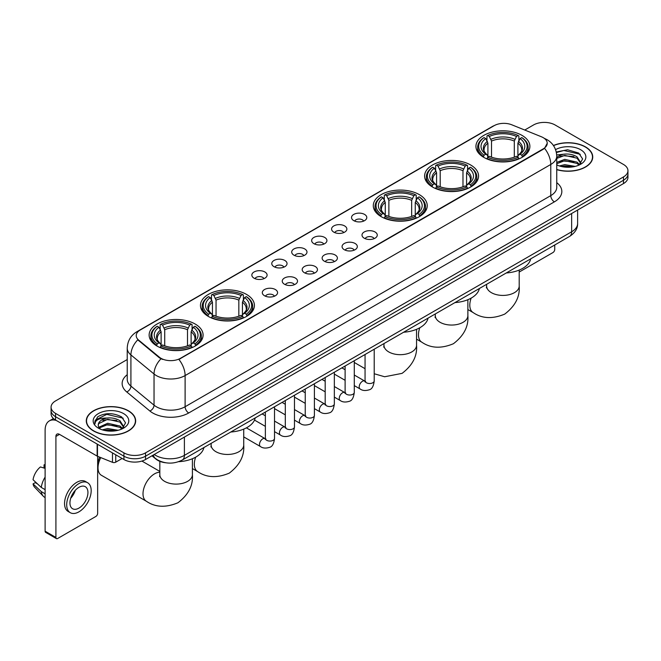 <?xml version="1.0" encoding="UTF-8"?>
<svg xmlns="http://www.w3.org/2000/svg" width="661" height="661" viewBox="0 0 661 661"><rect width="100%" height="100%" fill="white"/><g stroke="black" fill="none" stroke-linecap="round" stroke-linejoin="round"><path stroke-width="0.99" d="M195.193 324.039A26.977 15.575 0 0 0 165.795 320.659A26.977 15.575 0 0 0 149.138 335.053A26.977 15.575 0 0 0 157.045 346.067A26.977 15.575 0 0 0 186.443 349.438A26.977 15.575 0 0 0 203.092 335.053A26.977 15.575 0 0 0 195.193 324.039M470.665 164.994A26.977 15.575 0 0 0 441.267 161.623A26.977 15.575 0 0 0 424.61 176.008A26.977 15.575 0 0 0 432.509 187.022A26.977 15.575 0 0 0 461.907 190.401A26.977 15.575 0 0 0 478.564 176.008A26.977 15.575 0 0 0 470.665 164.994M419.338 194.631A26.977 15.575 0 0 0 389.94 191.252A26.977 15.575 0 0 0 373.291 205.637A26.977 15.575 0 0 0 381.19 216.651A26.977 15.575 0 0 0 410.588 220.03A26.977 15.575 0 0 0 427.237 205.637A26.977 15.575 0 0 0 419.338 194.631M246.512 294.409A26.977 15.575 0 0 0 217.114 291.03A26.977 15.575 0 0 0 200.465 305.423A26.977 15.575 0 0 0 208.364 316.437A26.977 15.575 0 0 0 237.762 319.808A26.977 15.575 0 0 0 254.419 305.423A26.977 15.575 0 0 0 246.512 294.409M521.983 135.365A26.977 15.575 0 0 0 492.585 131.993A26.977 15.575 0 0 0 475.937 146.378A26.977 15.575 0 0 0 483.835 157.392A26.977 15.575 0 0 0 513.233 160.772A26.977 15.575 0 0 0 529.882 146.378A26.977 15.575 0 0 0 521.983 135.365M353.767 220.642A7.635 4.404 180 0 1 352.247 219.394A7.635 4.404 180 0 1 354.783 213.916A7.635 4.404 180 0 1 364.566 214.412A7.635 4.404 180 0 1 366.078 219.394A7.635 4.404 180 0 1 353.767 220.642M363.633 221.096A4.577 2.644 0 0 0 362.402 219.816A4.577 2.644 0 0 0 357.89 219.138A4.577 2.644 0 0 0 354.693 221.096M333.83 232.151A7.635 4.404 180 0 1 332.309 230.904A7.635 4.404 180 0 1 334.838 225.426A7.635 4.404 180 0 1 344.621 225.922A7.635 4.404 180 0 1 346.141 230.904A7.635 4.404 180 0 1 333.83 232.151M343.695 232.614A4.577 2.644 0 0 0 342.464 231.325A4.577 2.644 0 0 0 337.953 230.656A4.577 2.644 0 0 0 334.755 232.614M313.892 243.669A7.635 4.404 180 0 1 312.372 242.422A7.635 4.404 180 0 1 314.9 236.944A7.635 4.404 180 0 1 324.683 237.431A7.635 4.404 180 0 1 326.204 242.422A7.635 4.404 180 0 1 313.892 243.669M323.758 244.124A4.577 2.644 0 0 0 322.527 242.835A4.577 2.644 0 0 0 318.015 242.166A4.577 2.644 0 0 0 314.818 244.124M293.947 255.179A7.635 4.404 180 0 1 292.435 253.931A7.635 4.404 180 0 1 294.963 248.453A7.635 4.404 180 0 1 304.746 248.941A7.635 4.404 180 0 1 306.258 253.931A7.635 4.404 180 0 1 293.947 255.179M303.82 255.633A4.577 2.644 0 0 0 302.589 254.345A4.577 2.644 0 0 0 298.078 253.675A4.577 2.644 0 0 0 294.88 255.633M274.009 266.689A7.635 4.404 180 0 1 272.497 265.441A7.635 4.404 180 0 1 275.026 259.963A7.635 4.404 180 0 1 284.808 260.459A7.635 4.404 180 0 1 286.32 265.441A7.635 4.404 180 0 1 274.009 266.689M283.875 267.143A4.577 2.644 0 0 0 282.652 265.854A4.577 2.644 0 0 0 278.132 265.185A4.577 2.644 0 0 0 274.943 267.143M254.072 278.198A7.635 4.404 180 0 1 252.56 276.951A7.635 4.404 180 0 1 255.088 271.473A7.635 4.404 180 0 1 264.871 271.968A7.635 4.404 180 0 1 266.383 276.951A7.635 4.404 180 0 1 254.072 278.198M263.937 278.661A4.577 2.644 0 0 0 262.706 277.372A4.577 2.644 0 0 0 258.195 276.695A4.577 2.644 0 0 0 255.006 278.661M364.236 238.2A7.635 4.404 180 0 1 362.724 236.952A7.635 4.404 180 0 1 365.252 231.474A7.635 4.404 180 0 1 375.035 231.97A7.635 4.404 180 0 1 376.547 236.952A7.635 4.404 180 0 1 364.236 238.2M374.109 238.654A4.577 2.644 0 0 0 372.878 237.373A4.577 2.644 0 0 0 368.367 236.696A4.577 2.644 0 0 0 365.169 238.654M344.298 249.709A7.635 4.404 180 0 1 342.786 248.462A7.635 4.404 180 0 1 345.315 242.984A7.635 4.404 180 0 1 355.097 243.479A7.635 4.404 180 0 1 356.61 248.462A7.635 4.404 180 0 1 344.298 249.709M354.164 250.172A4.577 2.644 0 0 0 352.941 248.883A4.577 2.644 0 0 0 348.421 248.214A4.577 2.644 0 0 0 345.232 250.172M324.361 261.227A7.635 4.404 180 0 1 322.849 259.98A7.635 4.404 180 0 1 325.377 254.502A7.635 4.404 180 0 1 335.16 254.989A7.635 4.404 180 0 1 336.672 259.98A7.635 4.404 180 0 1 324.361 261.227M334.226 261.682A4.577 2.644 0 0 0 332.995 260.393A4.577 2.644 0 0 0 328.484 259.723A4.577 2.644 0 0 0 325.295 261.682M304.424 272.737A7.635 4.404 180 0 1 302.912 271.489A7.635 4.404 180 0 1 305.44 266.011A7.635 4.404 180 0 1 315.223 266.499A7.635 4.404 180 0 1 316.735 271.489A7.635 4.404 180 0 1 304.424 272.737M314.289 273.191A4.577 2.644 0 0 0 313.058 271.902A4.577 2.644 0 0 0 308.547 271.233A4.577 2.644 0 0 0 305.349 273.191M284.486 284.247A7.635 4.404 180 0 1 282.966 282.999A7.635 4.404 180 0 1 285.494 277.521A7.635 4.404 180 0 1 295.285 278.017A7.635 4.404 180 0 1 296.797 282.999A7.635 4.404 180 0 1 284.486 284.247M294.352 284.701A4.577 2.644 0 0 0 293.12 283.412A4.577 2.644 0 0 0 288.609 282.743A4.577 2.644 0 0 0 285.412 284.701M264.549 295.756A7.635 4.404 180 0 1 263.028 294.509A7.635 4.404 180 0 1 265.557 289.031A7.635 4.404 180 0 1 275.34 289.526A7.635 4.404 180 0 1 276.86 294.509A7.635 4.404 180 0 1 264.549 295.756M274.414 296.219A4.577 2.644 0 0 0 273.183 294.93A4.577 2.644 0 0 0 268.672 294.261A4.577 2.644 0 0 0 265.474 296.219M541.384 136.761A13.741 7.932 180 0 1 543.218 137.653A13.741 7.932 180 0 1 547.242 143.263A13.741 7.932 180 0 1 543.218 148.874L180.436 358.32A13.741 7.932 180 0 1 159.458 357.262L138.711 340.151A13.741 7.932 180 0 1 136.224 335.606A13.741 7.932 180 0 1 140.248 329.996L494.147 125.673A13.741 7.932 180 0 1 511.746 124.78L541.384 136.761M165.713 462.774A15.269 8.816 180 0 1 156.054 459.172L151.972 455.801M556.744 169.646A24.688 14.253 0 0 0 592.735 156.979A24.688 14.253 0 0 0 585.506 146.899A24.688 14.253 0 0 0 553.422 145.503M128.432 410.787A24.688 14.253 0 0 0 101.53 407.705A24.688 14.253 0 0 0 86.285 420.867A24.688 14.253 0 0 0 93.523 430.947A24.688 14.253 0 0 0 120.418 434.037A24.688 14.253 0 0 0 135.662 420.867A24.688 14.253 0 0 0 128.432 410.787M547.242 143.263L544.548 148.312L543.218 149.279L178.891 359.427A17.814 10.287 60 0 1 185.113 375.572A20.359 11.758 180 0 1 156.327 375.572A20.359 11.758 180 0 1 154.038 374.002L130.919 354.932A20.359 11.758 180 0 1 127.234 348.19L127.234 379.364A20.359 11.758 0 0 0 130.919 386.107L154.038 405.168A20.359 11.758 0 0 0 156.327 406.738A20.359 11.758 0 0 0 185.113 406.738L550.778 195.623A20.359 11.758 0 0 0 556.744 187.311L556.744 156.145A20.359 11.758 180 0 1 550.778 164.457A17.814 10.287 -120 0 0 544.548 148.312M127.234 359.534L55.549 400.921A15.269 8.816 0 0 0 51.079 407.151L51.079 413.803A15.269 8.816 0 0 0 55.549 420.041L123.929 459.519L123.929 456.189A15.269 8.816 0 0 0 145.527 456.189L623.48 180.246A15.269 8.816 0 0 0 627.95 174.017A15.269 8.816 0 0 1 623.48 180.246L145.527 456.189A15.269 8.816 0 0 1 123.929 456.189L55.549 416.711L123.929 456.189L123.929 452.868A15.269 8.816 0 0 0 145.527 452.868L623.48 176.925A15.269 8.816 0 0 0 627.95 170.695A15.269 8.816 0 0 0 623.48 164.457L555.1 124.979A15.269 8.816 0 0 0 533.501 124.979L524.743 130.035M51.079 410.481A15.269 8.816 0 0 0 55.549 416.711A15.269 8.816 0 0 1 51.079 410.481M162.548 359.427L159.458 357.865L137.785 339.82A17.814 11.915 129.5 0 0 130.919 354.932L130.919 386.107A5.09 3.404 -50.5 0 1 126.747 391.948A25.449 14.691 180 0 1 127.234 374.704M51.079 407.151A15.269 8.816 0 0 0 55.549 413.389L123.929 452.868M123.929 459.519A15.269 8.816 0 0 0 145.527 459.519L623.48 183.576A15.269 8.816 0 0 0 627.95 177.338L627.95 170.695M556.744 169.48A24.432 14.104 0 0 0 592.487 156.979A24.432 14.104 0 0 0 585.324 147.006A24.432 14.104 0 0 0 553.513 145.643M559.363 165.952L564.758 164.639L575.219 166.39M561.478 166.539L564.758 165.961L573.029 166.853M556.744 162.383L564.758 159.359L577.053 162.143L579.672 164.639M556.744 163.705L564.758 160.681L577.053 163.457L578.986 165.093M556.702 154.963L564.048 154.162A12.724 7.345 0 0 0 556.744 157.772M564.048 154.162C568.931 153.649 573.269 154.55 577.053 156.864L580.779 162.722L580.688 163.697M556.744 158.425L564.758 155.401L577.053 158.186L580.738 163.383M556.744 164.548L557.463 165.25M556.744 164.919A17.814 10.287 0 0 0 580.647 164.25A17.814 10.287 0 0 0 580.647 149.708A17.814 10.287 0 0 0 555.571 149.642M579.201 165.002L582.622 158.979L578.714 153.055L567.576 149.758L556.273 151.997M556.397 152.559L563.85 150.485L580.284 154.31M559.917 156.492L563.85 155.756L573.93 156.607M559.917 161.763L563.85 161.036L573.93 161.887M561.817 166.613L572.831 166.886M519.199 272.043L552.935 252.56A2.545 1.471 120 0 0 554.736 249.445L554.736 244.991M93.697 430.84A24.432 14.104 0 0 0 120.327 433.897A24.432 14.104 0 0 0 135.406 420.867A24.432 14.104 0 0 0 128.251 410.894A24.432 14.104 0 0 0 101.629 407.837A24.432 14.104 0 0 0 86.541 420.867A24.432 14.104 0 0 0 93.697 430.84M102.29 429.848L107.685 428.526L118.137 430.286M104.397 430.427L107.685 429.848L115.948 430.741M98.853 427.262L107.685 423.255L119.971 426.031L122.591 428.526M99.299 427.989L107.685 424.569L119.971 427.353L121.905 428.989M122.12 428.89L125.549 422.866L121.641 416.942C113.262 412.621 105.281 412.571 97.688 416.794L94.746 422.164L95.027 423.891C95.192 420.024 99.175 418.074 106.975 418.049A12.724 7.345 0 0 0 98.249 425.023A12.724 7.345 0 0 0 98.869 427.287L100.389 429.138M106.975 418.049C111.858 417.537 116.187 418.438 119.971 420.751L123.698 426.618L123.607 427.584M98.249 425.172L98.687 423.61L107.685 419.289L119.971 422.073L123.657 427.279M123.574 413.596A17.814 10.287 0 0 0 98.382 413.596A17.814 10.287 0 0 0 98.382 428.138A17.814 10.287 0 0 0 123.574 428.138A17.814 10.287 0 0 0 123.574 413.596M94.754 422.288L95.308 420.115L106.776 414.373L123.21 418.198M102.843 420.379L106.776 419.652L116.848 420.503M102.843 425.659L106.776 424.932L116.848 425.783M104.735 430.501L115.758 430.774M483.348 157.103L484.075 155.178A24.226 13.988 0 0 1 484.075 137.579L485.736 138.546A21.887 12.633 0 0 0 485.736 154.211L487.388 155.153L487.917 157.111M487.917 156.31L487.917 143.156L485.736 138.546M486.95 140.628L486.95 135.918L487.669 135.505A24.226 13.988 0 0 1 518.15 135.505L516.481 136.463A21.887 12.633 0 0 0 489.338 136.463L491.511 141.074L491.511 157.169M514.308 157.169L514.308 141.074L516.481 136.463M506.276 272.968A27.993 16.161 0 0 0 530.7 258.864M486.95 158.5A25.242 14.575 0 0 0 518.868 158.5L518.15 157.252A24.226 13.988 0 0 1 487.669 157.252L486.95 158.937M518.868 158.937L518.868 158.5M484.075 137.579L483.348 137.992A25.242 14.575 0 0 0 477.663 147.213A25.242 14.575 0 0 0 483.348 156.426M518.15 135.505L518.868 135.918L518.868 140.628M487.669 157.252L489.338 156.293A21.887 12.633 0 0 0 516.481 156.293L518.15 157.252M485.736 154.211L484.075 155.178M489.338 136.463L487.669 135.505M487.388 141.38A19.574 11.303 0 0 0 487.388 155.153L487.479 155.211C484.695 152.517 483.563 150.691 484.075 149.733A18.83 10.873 0 0 1 487.917 143.156M522.471 156.426A25.242 14.575 0 0 0 528.156 147.213A25.242 14.575 0 0 0 522.471 137.992L521.744 137.579A24.226 13.988 0 0 1 521.744 155.178L522.471 157.103M521.744 155.178L520.083 154.211A21.887 12.633 0 0 0 520.083 138.546L521.744 137.579M520.083 138.546L517.902 143.156L517.902 156.31L518.439 155.153L520.083 154.211M517.902 143.156A18.83 10.873 0 0 1 521.744 149.733C522.256 150.7 521.124 152.526 518.34 155.211L518.439 155.153A19.574 11.303 0 0 0 518.439 141.38M517.902 157.111L517.902 156.31M432.03 186.733L432.748 184.807A24.226 13.988 0 0 1 432.748 167.216L434.417 168.175A21.887 12.633 0 0 0 434.417 183.849L436.062 184.783L436.591 186.741M436.591 185.939L436.591 172.785L434.417 168.175M435.624 170.257L435.624 165.547L436.351 165.134A24.226 13.988 0 0 1 466.823 165.134L465.162 166.093A21.887 12.633 0 0 0 438.02 166.093L440.193 170.703L440.193 186.799M462.981 186.799L462.981 170.703L465.162 166.093M454.95 302.598A27.993 16.161 0 0 0 479.382 288.493M435.624 188.137A25.242 14.575 0 0 0 467.55 188.137L466.823 186.881A24.226 13.988 0 0 1 436.351 186.881L435.624 188.567M467.55 188.567L467.55 188.137M432.748 167.216L432.03 167.63A25.242 14.575 0 0 0 426.345 176.842A25.242 14.575 0 0 0 432.03 186.055M466.823 165.134L467.55 165.547L467.55 170.257M436.351 186.881L438.02 185.923A21.887 12.633 0 0 0 465.162 185.923L466.823 186.881M434.417 183.849L432.748 184.807M438.02 166.093L436.351 165.134M436.062 171.009A19.574 11.303 0 0 0 436.062 184.783L436.153 184.84C433.376 182.155 432.236 180.329 432.757 179.362A18.83 10.873 0 0 1 436.591 172.785M471.144 186.055A25.242 14.575 0 0 0 476.837 176.842A25.242 14.575 0 0 0 471.144 167.63L470.425 167.216A24.226 13.988 0 0 1 470.425 184.807L471.144 186.733M470.425 184.807L468.756 183.849A21.887 12.633 0 0 0 468.756 168.175L470.425 167.216M468.756 168.175L466.583 172.785L466.583 185.939L467.112 184.783L468.756 183.849M466.583 172.785A18.83 10.873 0 0 1 470.417 179.362C470.929 180.329 469.797 182.155 467.021 184.84L467.112 184.783A19.574 11.303 0 0 0 467.112 171.009M466.583 186.741L466.583 185.939M380.703 216.362L381.43 214.437A24.226 13.988 0 0 1 381.43 196.846L383.091 197.804A21.887 12.633 0 0 0 383.091 213.478L384.743 214.412L385.272 216.378M385.272 215.577L385.272 202.415L383.091 197.804M384.305 199.886L384.305 195.177L385.024 194.764A24.226 13.988 0 0 1 415.505 194.764L413.836 195.73A21.887 12.633 0 0 0 386.693 195.73L388.875 200.341L388.875 216.428M411.663 216.428L411.663 200.341L413.836 195.73M403.631 332.227A27.993 16.161 0 0 0 428.055 318.131M384.305 217.766A25.242 14.575 0 0 0 416.223 217.766L415.505 216.519A24.226 13.988 0 0 1 385.024 216.519L384.305 218.196M416.223 218.196L416.223 217.766M381.43 196.846L380.703 197.259A25.242 14.575 0 0 0 375.018 206.472A25.242 14.575 0 0 0 380.703 215.684M415.505 194.764L416.223 195.177L416.223 199.886M385.024 216.519L386.693 215.552A21.887 12.633 0 0 0 413.836 215.552L415.505 216.519M383.091 213.478L381.43 214.437M386.693 195.73L385.024 194.764M384.743 200.638A19.574 11.303 0 0 0 384.743 214.412L384.834 214.47C382.05 211.784 380.918 209.958 381.43 208.992A18.83 10.873 0 0 1 385.272 202.415M419.826 215.684A25.242 14.575 0 0 0 425.51 206.472A25.242 14.575 0 0 0 419.826 197.259L419.099 196.846A24.226 13.988 0 0 1 419.099 214.437L419.826 216.362M419.099 214.437L417.438 213.478A21.887 12.633 0 0 0 417.438 197.804L419.099 196.846M417.438 197.804L415.257 202.415L415.257 215.577L415.794 214.412L417.438 213.478M415.257 202.415A18.83 10.873 0 0 1 419.099 208.992C419.611 209.958 418.479 211.784 415.695 214.47L415.794 214.412A19.574 11.303 0 0 0 415.794 200.638M415.257 216.378L415.257 215.577M207.876 316.148L208.603 314.215A24.226 13.988 0 0 1 208.603 296.624L210.272 297.582A21.887 12.633 0 0 0 210.272 313.256L211.917 314.19L212.445 316.156M212.445 315.355L212.445 302.193L210.272 297.582M211.479 299.673L211.479 294.955L212.206 294.542A24.226 13.988 0 0 1 242.678 294.542L241.009 295.508A21.887 12.633 0 0 0 213.867 295.508L216.048 300.119L216.048 316.206M238.836 316.206L238.836 300.119L241.009 295.508M230.805 432.013A27.993 16.161 0 0 0 255.229 417.909M211.479 317.544A25.242 14.575 0 0 0 243.397 317.544L242.678 316.297A24.226 13.988 0 0 1 212.206 316.297L211.479 317.974M243.397 317.974L243.397 317.544M208.603 296.624L207.876 297.037A25.242 14.575 0 0 0 202.192 306.25A25.242 14.575 0 0 0 207.876 315.471M242.678 294.542L243.397 294.955L243.397 299.673M212.206 316.297L213.867 315.33A21.887 12.633 0 0 0 241.009 315.33L242.678 316.297M210.272 313.256L208.603 314.215M213.867 295.508L212.206 294.542M211.917 300.416A19.574 11.303 0 0 0 211.917 314.19L212.007 314.248C209.223 311.562 208.091 309.736 208.603 308.778A18.83 10.873 0 0 1 212.445 302.193M246.999 315.471A25.242 14.575 0 0 0 252.684 306.25A25.242 14.575 0 0 0 246.999 297.037L246.272 296.624A24.226 13.988 0 0 1 246.272 314.215L246.999 316.148M246.272 314.215L244.611 313.256A21.887 12.633 0 0 0 244.611 297.582L246.272 296.624M244.611 297.582L242.43 302.193L242.43 315.355L242.967 314.19L244.611 313.256M242.43 302.193A18.83 10.873 0 0 1 246.272 308.778C246.784 309.745 245.652 311.571 242.876 314.248L242.967 314.19A19.574 11.303 0 0 0 242.967 300.416M242.43 316.156L242.43 315.355M100.778 457.602A16.285 9.403 120 0 0 98.018 467.831L98.018 463.675A11.196 6.461 -60 0 1 99.662 457.148M98.018 467.831A16.285 9.403 120 0 0 101.389 475.284L146.378 501.261A16.285 9.403 -60 0 1 143.883 488.206A16.285 9.403 -60 0 1 154.525 473.854A16.285 9.403 -60 0 1 159.83 472.285M156.558 345.777L157.285 343.852A24.226 13.988 0 0 1 157.285 326.253L158.946 327.22A21.887 12.633 0 0 0 158.946 342.885L160.59 343.819L161.127 345.786M161.127 344.984L161.127 331.83L158.946 327.22M160.16 329.302L160.16 324.592L160.879 324.179A24.226 13.988 0 0 1 191.351 324.179L189.69 325.138A21.887 12.633 0 0 0 162.548 325.138L164.721 329.748L164.721 345.835M187.509 345.835L187.509 329.748L189.69 325.138M178.61 461.692A27.993 16.161 0 0 0 203.91 447.538M160.16 347.174A25.242 14.575 0 0 0 192.078 347.174L191.351 345.926A24.226 13.988 0 0 1 160.879 345.926L160.16 347.603M192.078 347.603L192.078 347.174M157.285 326.253L156.558 326.666A25.242 14.575 0 0 0 150.873 335.879A25.242 14.575 0 0 0 156.558 345.1M191.351 324.179L192.078 324.592L192.078 329.302M160.879 345.926L162.548 344.968A21.887 12.633 0 0 0 189.69 344.968L191.351 345.926M158.946 342.885L157.285 343.852M162.548 325.138L160.879 324.179M160.59 330.054A19.574 11.303 0 0 0 160.59 343.819L160.681 343.885C157.905 341.192 156.773 339.366 157.285 338.407A18.83 10.873 0 0 1 161.127 331.83M195.681 345.1A25.242 14.575 0 0 0 201.365 335.879A25.242 14.575 0 0 0 195.681 326.666L194.954 326.253A24.226 13.988 0 0 1 194.954 343.852L195.681 345.777M194.954 343.852L193.285 342.885A21.887 12.633 0 0 0 193.285 327.22L194.954 326.253M193.285 327.22L191.112 331.83L191.112 344.984L191.64 343.819L193.285 342.885M191.112 331.83A18.83 10.873 0 0 1 194.945 338.407C195.466 339.374 194.326 341.2 191.55 343.885L191.64 343.819A19.574 11.303 0 0 0 191.64 330.054M191.112 345.786L191.112 344.984M115.741 454.793L115.741 462.163L122.128 458.478M56.309 420.479A20.359 11.758 -120 0 0 49.327 420.9A20.359 11.758 -120 0 0 45.113 430.22L45.113 531.204L55.912 537.443L55.912 436.45A5.09 2.941 60 0 1 56.962 434.12A5.09 2.941 60 0 1 59.507 434.376L97.142 456.098L97.142 444.052M55.912 537.443A2.545 1.471 120 0 0 56.433 538.608L45.642 532.369A2.545 1.471 -60 0 1 45.113 531.204M56.433 538.608A2.545 1.471 120 0 0 57.705 538.475L95.862 516.456A2.545 1.471 120 0 0 97.654 513.333L97.654 456.338M115.741 462.163A2.545 1.471 180 0 1 112.486 462.328L97.481 456.264A2.545 1.471 180 0 1 97.142 456.098M78.94 508.102A12.724 7.345 120 0 0 87.252 496.89A12.724 7.345 120 0 0 85.302 486.694A12.724 7.345 120 0 0 78.94 487.322A12.724 7.345 120 0 0 70.628 498.534A12.724 7.345 120 0 0 72.578 508.73A12.724 7.345 120 0 0 78.94 508.102M70.719 498.237A12.724 7.345 120 0 0 75.288 490.33M45.113 465.204L44.031 464.873L44.031 467.426L45.113 468.054M87.599 482.72L85.434 481.472A17.302 9.989 120 0 0 76.783 482.332A17.302 9.989 120 0 0 65.48 497.584A17.302 9.989 120 0 0 68.133 511.449L70.289 512.696A17.302 9.989 120 0 0 78.94 511.837A17.302 9.989 120 0 0 90.251 496.593A17.302 9.989 120 0 0 87.599 482.72A17.302 9.989 120 0 0 78.94 483.579A17.302 9.989 120 0 0 67.637 498.832A17.302 9.989 120 0 0 70.289 512.696M45.113 477.102A16.798 9.7 120 0 0 41.288 487.446L33.05 479.737A13.237 7.643 120 0 1 40.437 466.947L45.113 468.368M45.113 489.652L41.288 487.446M37.503 483.91L35.264 482.621L33.05 483.893L41.288 491.602L45.113 493.808M41.288 491.602A16.798 9.7 120 0 0 43.362 496.295A16.798 9.7 120 0 0 44.634 497.295L45.113 497.576M45.113 464.576A13.237 7.643 120 0 0 44.031 464.873M33.05 483.893A13.237 7.643 120 0 0 34.612 487.19L43.362 496.295M138.711 340.151L138.711 340.754M159.458 357.262L159.458 357.865M180.436 358.32L180.436 358.733M188.716 412.976A5.09 2.941 60 0 1 185.113 406.738L185.113 375.572L550.778 164.457L550.778 195.623A5.09 2.941 60 0 0 554.372 201.861L188.716 412.976A25.449 14.691 180 0 1 152.724 412.976A25.449 14.691 180 0 1 149.873 411.01L126.747 391.948M556.744 156.145C556.397 148.824 553.174 143.338 547.085 139.678L544.515 138.43A17.814 8.345 112 0 0 544.276 138.339M138.736 331.029A17.814 10.287 -120 0 0 136.893 331.723C130.795 335.383 127.581 340.869 127.234 348.19M136.893 331.723L492.652 126.325A17.814 10.287 60 0 1 493.998 125.755M160.978 358.807A17.814 11.915 129.5 0 0 154.038 374.002L154.038 405.168A5.09 3.404 -50.5 0 1 149.873 411.01M556.744 182.651A25.449 14.691 180 0 1 554.372 201.861M145.527 452.868L145.527 459.519M623.48 176.925L623.48 183.576M55.549 413.389L55.549 420.041M154.236 454.487A20.359 11.758 0 0 0 155.599 455.363A20.359 11.758 0 0 0 184.394 455.363L571.649 231.78A20.359 11.758 0 0 0 577.615 223.468C577.764 228.524 575.07 232.846 569.542 236.44L182.287 460.023A10.179 5.875 60 0 0 184.394 455.363L184.394 437.078M571.649 213.495L571.649 231.78A10.179 5.875 60 0 1 569.542 236.44M153.41 454.966A10.179 6.808 129.5 0 0 155.186 458.271L152.096 455.726M519.199 270.068L519.199 286.015A16.285 9.403 180 0 1 514.423 292.666A16.285 9.403 180 0 1 491.396 292.666A16.285 9.403 180 0 1 486.62 286.015L486.405 287.94M519.199 286.015C520.042 296.731 515.216 306.093 504.731 314.099C492.552 319.18 482.034 318.676 473.169 312.587A16.285 9.403 -60 0 1 471.144 298.119M514.308 141.074A18.83 10.873 0 0 0 491.511 141.074M514.836 139.297A19.574 11.303 0 0 0 490.983 139.297M467.872 299.697L467.872 315.644A16.285 9.403 180 0 1 463.105 322.295A16.285 9.403 180 0 1 440.069 322.295A16.285 9.403 180 0 1 435.302 315.644L435.087 317.569M467.872 315.644C468.715 326.36 463.89 335.722 453.405 343.728C441.226 348.81 430.708 348.306 421.85 342.216A16.285 9.403 -60 0 1 419.818 327.749M462.981 170.703A18.83 10.873 0 0 0 440.193 170.703M463.518 168.927A19.574 11.303 0 0 0 439.664 168.927M416.554 329.327L416.554 345.273A16.285 9.403 180 0 1 411.778 351.925A16.285 9.403 180 0 1 388.751 351.925A16.285 9.403 180 0 1 383.975 345.273L383.768 347.199M411.663 200.341A18.83 10.873 0 0 0 388.875 200.341M412.191 198.564A19.574 11.303 0 0 0 388.338 198.564M243.727 429.113L243.727 445.06A16.285 9.403 180 0 1 238.96 451.703A16.285 9.403 180 0 1 215.924 451.703A16.285 9.403 180 0 1 211.148 445.06L210.942 446.976M243.727 445.06C244.57 455.768 239.745 465.129 229.26 473.144C217.081 478.217 206.562 477.713 197.705 471.632A16.285 9.403 -60 0 1 195.673 457.164M238.836 300.119A18.83 10.873 0 0 0 216.048 300.119M239.365 298.342A19.574 11.303 0 0 0 215.511 298.342M192.401 458.742L192.401 474.689A16.285 9.403 180 0 1 187.633 481.34A16.285 9.403 180 0 1 164.597 481.34A16.285 9.403 180 0 1 159.83 474.689L159.615 476.606M187.509 329.748A18.83 10.873 0 0 0 164.721 329.748M188.046 327.972A19.574 11.303 0 0 0 164.192 327.972M374.217 349.215L374.217 380.868A4.577 2.644 180 0 1 372.664 382.851A4.577 2.644 180 0 1 366.401 382.744A4.577 2.644 180 0 1 365.054 380.868L364.913 381.86L365.318 381.521M374.217 380.868C373.589 386.189 371.945 389.164 369.276 389.783C365.492 390.957 362.451 390.692 360.146 388.99A4.577 2.644 -60 0 1 359.444 385.322A4.577 2.644 -60 0 1 362.443 381.29A4.577 2.644 -60 0 1 362.641 381.174A4.577 2.644 -60 0 1 364.732 381.058L365.657 381.43M354.279 360.724L354.279 392.386A4.577 2.644 180 0 1 352.726 394.369A4.577 2.644 180 0 1 346.463 394.253A4.577 2.644 180 0 1 345.116 392.386L344.968 393.369L345.381 393.031M354.279 392.386C353.652 397.699 352.007 400.673 349.339 401.293C345.554 402.466 342.514 402.202 340.208 400.508A4.577 2.644 -60 0 1 339.506 396.831A4.577 2.644 -60 0 1 342.497 392.799A4.577 2.644 -60 0 1 342.704 392.684A4.577 2.644 -60 0 1 344.794 392.568L345.72 392.94M334.342 372.234L334.342 403.896A4.577 2.644 180 0 1 332.789 405.879A4.577 2.644 180 0 1 326.517 405.763A4.577 2.644 180 0 1 325.179 403.896L325.03 404.879L325.443 404.54M334.342 403.896C333.714 409.217 332.062 412.183 329.401 412.811C325.617 413.976 322.576 413.712 320.271 412.018A4.577 2.644 -60 0 1 319.569 408.349A4.577 2.644 -60 0 1 322.56 404.309A4.577 2.644 -60 0 1 322.766 404.202A4.577 2.644 -60 0 1 324.848 404.086L325.782 404.449M314.405 383.744L314.405 415.405A4.577 2.644 180 0 1 312.851 417.388A4.577 2.644 180 0 1 306.58 417.273A4.577 2.644 180 0 1 305.242 415.405L305.093 416.397L305.506 416.058M314.405 415.405C313.777 420.726 312.124 423.693 309.464 424.321C305.679 425.486 302.631 425.23 300.334 423.527A4.577 2.644 -60 0 1 299.631 419.859A4.577 2.644 -60 0 1 302.622 415.819A4.577 2.644 -60 0 1 302.829 415.711A4.577 2.644 -60 0 1 304.911 415.595L305.845 415.959M294.467 395.253L294.467 426.915A4.577 2.644 180 0 1 292.914 428.898A4.577 2.644 180 0 1 286.643 428.791A4.577 2.644 180 0 1 285.304 426.915L285.155 427.907L285.569 427.568M294.467 426.915C293.839 432.236 292.187 435.211 289.518 435.83C285.742 437.004 282.693 436.739 280.396 435.037A4.577 2.644 -60 0 1 279.694 431.369A4.577 2.644 -60 0 1 282.685 427.328A4.577 2.644 -60 0 1 282.891 427.221A4.577 2.644 -60 0 1 284.974 427.105L285.907 427.469M274.522 406.771L274.522 438.425A4.577 2.644 180 0 1 272.976 440.408A4.577 2.644 180 0 1 266.705 440.3A4.577 2.644 180 0 1 265.367 438.425L265.218 439.416L265.623 439.078M274.522 438.425C273.894 443.746 272.249 446.72 269.581 447.34C265.796 448.513 262.756 448.249 260.459 446.555A4.577 2.644 -60 0 1 259.756 442.878A4.577 2.644 -60 0 1 262.748 438.846A4.577 2.644 -60 0 1 262.946 438.73A4.577 2.644 -60 0 1 265.036 438.615L265.97 438.987M55.912 436.45L59.507 434.376M97.481 444.25L97.481 456.264M112.486 462.328L112.486 452.909M492.652 126.325L495.915 124.805M182.287 460.023C174.091 464.138 165.903 464.138 157.715 460.023L155.186 458.271M577.615 223.468L577.615 210.049M592.487 159.02L592.487 156.979M135.406 422.908L135.406 420.867M86.541 422.908L86.541 420.867M473.169 312.587L467.872 309.53M477.663 151.865L477.663 147.213M528.156 151.865L528.156 147.213M486.62 284.313L486.62 286.015M421.85 342.216L416.554 339.159M426.345 181.494L426.345 176.842M476.837 181.494L476.837 176.842M435.302 313.942L435.302 315.644M416.554 345.273C417.397 355.99 412.571 365.351 402.086 373.366L384.644 376.753L374.217 373.754M365.054 368.689L354.279 362.468M375.018 211.132L375.018 206.472M425.51 211.132L425.51 206.472M383.975 343.58L383.975 345.273M197.705 471.632L192.401 468.575M202.192 310.91L202.192 306.25M252.684 310.91L252.684 306.25M211.148 443.357L211.148 445.06M192.401 474.689C193.243 485.397 188.426 494.758 177.933 502.773C165.754 507.846 155.236 507.342 146.378 501.261M150.873 340.539L150.873 335.879M201.365 340.539L201.365 335.879M159.83 471.409L141.908 461.064M159.83 461.345L159.83 474.689M360.146 388.99L354.279 385.603M345.116 380.315L334.342 374.093M365.054 354.503L365.054 380.868M364.732 381.058L354.279 375.027M345.116 369.739L341.894 367.871M340.208 400.508L334.342 397.112M325.179 391.824L314.405 385.603M345.116 366.012L345.116 392.386M344.794 392.568L334.342 386.536M325.179 381.248L321.957 379.389M320.271 412.018L314.405 408.63M305.242 403.342L294.467 397.112M325.179 377.522L325.179 403.896M324.848 404.086L314.405 398.046M305.242 392.758L302.019 390.899M300.334 423.527L294.467 420.14M285.304 414.852L274.522 408.63M305.242 389.032L305.242 415.405M304.911 415.595L294.467 409.564M285.304 404.268L282.073 402.409M280.396 435.037L274.522 431.65M265.367 426.362L254.502 420.09M285.304 400.549L285.304 426.915M284.974 427.105L274.522 421.074M265.367 415.786L262.136 413.918M260.459 446.555L243.727 436.896M265.367 412.059L265.367 438.425M265.036 438.615L246.396 427.857M49.327 420.9L53.45 418.52"/></g></svg>
